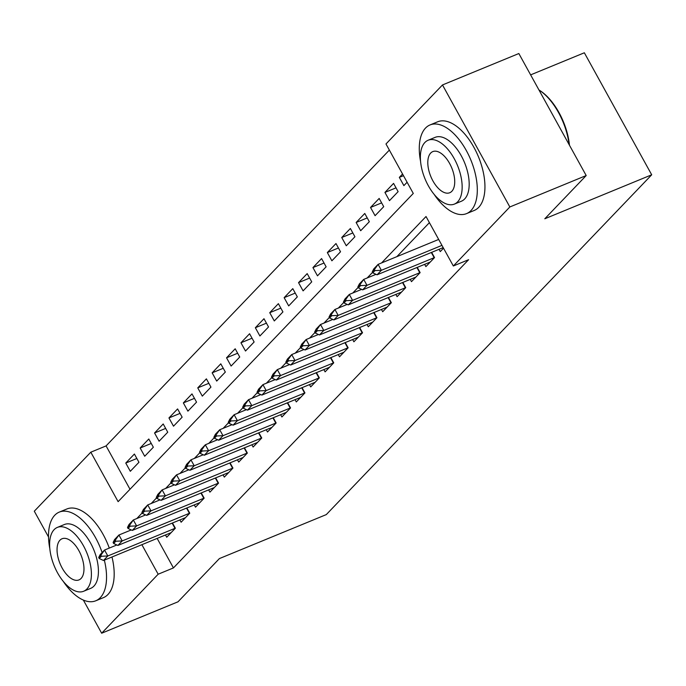 <?xml version="1.0" encoding="UTF-8"?>
<svg xmlns="http://www.w3.org/2000/svg" width="686" height="686" viewBox="0 0 686 686"><rect width="100%" height="100%" fill="white"/><g stroke="black" fill="none" stroke-linecap="round" stroke-linejoin="round"><path stroke-width="1.03" d="M530.63 74.877L584.343 52.779L651.7 174.793L326.296 514.594L219.409 558.576L178.008 601.802L101.657 633.221L83.358 600.087M48.535 536.992L34.3 511.207L90.809 452.194L118.121 501.663L413.281 193.435L385.978 143.966L442.487 84.953L509.844 206.966L453.335 265.988L426.023 216.519L381.57 262.935M389.356 150.097L106.081 445.909L90.809 452.194M509.844 206.966L586.196 175.547L518.848 53.534L442.487 84.953M439.031 249.31L440.283 251.582L443.516 248.203M424.634 264.35L425.886 266.614L434.53 257.593L431.64 252.354M410.237 279.382L411.489 281.646L420.132 272.625L417.242 267.394M395.839 294.414L397.091 296.686L405.735 287.666L402.836 282.426M381.442 309.455L382.694 311.718L391.337 302.697L388.439 297.458M367.044 324.487L368.296 326.759L376.931 317.738L374.041 312.499M352.647 339.527L353.899 341.791L362.534 332.77L359.644 327.531M338.249 354.559L339.501 356.823L348.136 347.802L345.247 342.571M323.852 369.591L325.104 371.863L333.739 362.843L330.849 357.603M309.455 384.632L310.707 386.895L319.342 377.875L316.452 372.635M295.057 399.664L296.309 401.936L304.944 392.915L302.054 387.676M280.651 414.704L281.903 416.968L290.547 407.947L287.657 402.708M266.254 429.736L267.506 432L276.149 422.979L273.26 417.748M251.856 444.768L253.108 447.04L261.752 438.02L258.862 432.78M237.459 459.809L238.711 462.072L247.354 453.052L244.456 447.812M223.061 474.841L224.313 477.113L232.948 468.092L230.059 462.853M208.664 489.881L209.916 492.145L218.551 483.124L215.661 477.885M194.267 504.913L195.519 507.177L204.154 498.156L201.264 492.925M179.869 519.945L181.121 522.217L189.756 513.197L186.866 507.957M136.857 458.488L125.761 463.05L134.396 454.029L138.949 462.278L130.314 471.299L125.761 463.05M151.254 443.448L140.158 448.018L148.802 438.997L153.347 447.238L144.712 456.259L140.158 448.018M165.652 428.416L154.556 432.986L163.199 423.965L167.744 432.206L159.109 441.227L154.556 432.986M180.058 413.384L168.953 417.945L177.597 408.925L182.15 417.174L173.507 426.195L168.953 417.945M194.455 398.343L183.351 402.914L191.994 393.893L196.548 402.133L187.904 411.154L183.351 402.914M208.853 383.311L197.757 387.873L206.392 378.852L210.945 387.101L202.301 396.122L197.757 387.873M223.25 368.271L212.154 372.841L220.789 363.82L225.342 372.061L216.699 381.082L212.154 372.841M237.648 353.239L226.552 357.809L235.187 348.788L239.74 357.029L231.096 366.05L226.552 357.809M252.045 338.207L240.949 342.768L249.584 333.748L254.137 341.997L245.502 351.018L240.949 342.768M266.442 323.166L255.346 327.736L263.981 318.716L268.535 326.956L259.9 335.977L255.346 327.736M280.84 308.134L269.744 312.696L278.379 303.675L282.932 311.924L274.297 320.945L269.744 312.696M295.237 293.094L284.141 297.664L292.785 288.643L297.33 296.884L288.695 305.905L284.141 297.664M309.635 278.062L298.539 282.632L307.182 273.611L311.727 281.852L303.092 290.873L298.539 282.632M324.032 263.03L312.936 267.591L321.58 258.571L326.124 266.82L317.489 275.841L312.936 267.591M338.438 247.989L327.333 252.559L335.977 243.539L340.53 251.779L331.887 260.8L327.333 252.559M352.836 232.957L341.731 237.519L350.375 228.498L354.928 236.747L346.284 245.768L341.731 237.519M367.233 217.916L356.137 222.487L364.772 213.466L369.325 221.707L360.682 230.728L356.137 222.487M381.63 202.885L370.534 207.455L379.169 198.434L383.723 206.675L375.079 215.696L370.534 207.455M396.028 187.853L384.932 192.414L393.567 183.394L398.12 191.643L389.476 200.664L384.932 192.414M106.081 445.909L130.006 489.247M402.562 174.004L399.329 177.382L403.882 185.623L407.107 182.253M157.145 538.407L173.438 567.922L468.607 259.702L453.335 265.988M429.41 222.65L396.842 256.658M165.472 534.986L166.724 537.249L175.359 528.229L172.469 522.989M586.196 175.547L544.804 218.774L651.7 174.793M173.438 567.922L158.166 574.208L101.657 633.221M141.873 544.693L158.166 574.208M372.541 272.368L367.173 277.976M358.143 287.408L352.776 293.008M343.746 302.44L338.378 308.048M329.349 317.472L323.981 323.08M314.951 332.513L309.583 338.112M300.554 347.545L295.186 353.153M286.156 362.585L280.788 368.185M271.759 377.617L266.391 383.225M257.353 392.649L251.985 398.257M242.955 407.69L237.588 413.289M228.558 422.722L223.19 428.33M214.161 437.762L208.793 443.362M199.763 452.794L194.395 458.402M185.366 467.826L179.998 473.434M170.968 482.867L165.6 488.475M156.571 497.899L151.203 503.507M142.174 512.939L136.806 518.539M403.479 175.676L399.329 177.382M98.69 557.529L99.238 558.515L101.399 556.26L100.851 555.274L98.69 557.529L100.216 554.554L104.538 550.043L107.813 555.977L175.007 528.323A3.833 0.729 151.1 0 0 175.333 528.186M100.851 555.274L104.538 550.043L116.852 544.967M171.106 532.67A3.833 0.729 151.1 0 0 170.685 532.833L103.492 560.488L107.813 555.977L101.399 556.26M99.238 558.515L103.492 560.488M102.12 552.564A47.951 24.387 -112.4 0 0 59.288 512.099A47.951 24.387 -112.4 0 0 54.777 515.22A47.951 24.387 -112.4 0 0 49.821 548.646M63.335 581.479A47.951 24.387 -112.4 0 0 95.783 600.782A47.951 24.387 -112.4 0 0 100.285 597.66A47.951 24.387 -112.4 0 0 104.341 560.136M95.783 600.782L103.415 597.643A47.951 24.387 -112.4 0 0 107.925 594.522A47.951 24.387 -112.4 0 0 111.981 556.998M57.367 527.405L64.398 524.516A34.523 17.562 67.6 0 1 92.224 546.27A34.523 17.562 67.6 0 1 93.913 586.118A34.523 17.562 67.6 0 1 90.672 588.365L83.649 591.255A34.523 17.562 -112.4 0 0 86.89 589.008A34.523 17.562 -112.4 0 0 85.201 549.16A34.523 17.562 -112.4 0 0 57.367 527.405A34.523 17.562 -112.4 0 0 54.125 529.652A34.523 17.562 -112.4 0 0 55.823 569.5A34.523 17.562 -112.4 0 0 83.649 591.255M81.068 578.461A22.252 11.319 -112.4 0 0 79.979 552.779A22.252 11.319 -112.4 0 0 62.04 538.759A22.252 11.319 -112.4 0 0 59.948 540.208A22.252 11.319 -112.4 0 0 61.045 565.881A22.252 11.319 -112.4 0 0 78.976 579.91A22.252 11.319 -112.4 0 0 81.068 578.461M109.288 548.088A47.951 24.387 -112.4 0 0 66.919 508.961L59.288 512.099M434.092 194.318A47.951 24.387 -112.4 0 0 466.531 213.62A47.951 24.387 -112.4 0 0 471.042 210.499A47.951 24.387 -112.4 0 0 468.692 155.156A47.951 24.387 -112.4 0 0 430.045 124.938A47.951 24.387 -112.4 0 0 425.534 128.059A47.951 24.387 -112.4 0 0 420.578 161.484M466.531 213.62L474.172 210.482A47.951 24.387 -112.4 0 0 478.682 207.361A47.951 24.387 -112.4 0 0 476.324 152.009A47.951 24.387 -112.4 0 0 437.677 121.791L430.045 124.938M428.124 140.244L435.147 137.354A34.523 17.562 67.6 0 1 462.981 159.109A34.523 17.562 67.6 0 1 464.671 198.957A34.523 17.562 67.6 0 1 461.429 201.204L454.398 204.094A34.523 17.562 -112.4 0 0 457.648 201.847A34.523 17.562 -112.4 0 0 455.95 161.999A34.523 17.562 -112.4 0 0 428.124 140.244A34.523 17.562 -112.4 0 0 424.883 142.491A34.523 17.562 -112.4 0 0 426.572 182.339A34.523 17.562 -112.4 0 0 454.398 204.094M451.825 191.3A22.252 11.319 -112.4 0 0 450.728 165.618A22.252 11.319 -112.4 0 0 432.797 151.597A22.252 11.319 -112.4 0 0 430.705 153.047A22.252 11.319 -112.4 0 0 431.794 178.72A22.252 11.319 -112.4 0 0 449.733 192.74A22.252 11.319 -112.4 0 0 451.825 191.3M569.08 144.532A47.951 24.387 -112.4 0 0 539.127 90.063A47.951 24.387 -112.4 0 0 538.947 89.943M539.127 90.063L540.079 90.681A46.802 23.804 67.6 0 1 569.457 145.226M113.096 542.497L113.636 543.483L115.797 541.228L115.248 540.242L113.096 542.497L114.613 539.513L118.935 535.003L122.211 540.937L189.405 513.291A3.833 0.729 151.1 0 0 189.73 513.154M115.248 540.242L118.935 535.003L131.258 529.935M185.503 517.638A3.833 0.729 151.1 0 0 185.083 517.801L117.898 545.447L122.211 540.937L115.797 541.228M113.636 543.483L117.898 545.447M127.493 527.457L128.033 528.452L130.194 526.196L129.645 525.202L127.493 527.457L129.011 524.481L133.333 519.971L136.608 525.905L203.802 498.259A3.833 0.729 151.1 0 0 204.128 498.113M129.645 525.202L133.333 519.971L145.655 514.903M199.9 502.606A3.833 0.729 151.1 0 0 199.48 502.769L132.295 530.415L136.608 525.905L130.194 526.196M128.033 528.452L132.295 530.415M141.891 512.425L142.431 513.411L144.592 511.156L144.051 510.17L141.891 512.425L143.417 509.441L147.73 504.93L151.006 510.873L218.199 483.218A3.833 0.729 151.1 0 0 218.534 483.081M144.051 510.17L147.73 504.93L160.052 499.862M214.298 487.566A3.833 0.729 151.1 0 0 213.878 487.729L146.693 515.383L151.006 510.873L144.592 511.156M142.431 513.411L146.693 515.383M156.288 497.384L156.828 498.379L158.989 496.124L158.449 495.129L156.288 497.384L157.814 494.409L162.128 489.898L165.412 495.832L232.597 468.186A3.833 0.729 151.1 0 0 232.931 468.041M158.449 495.129L162.128 489.898L174.45 484.831M228.695 472.534A3.833 0.729 151.1 0 0 228.284 472.697L161.09 500.343L165.412 495.832L158.989 496.124M156.828 498.379L161.09 500.343M170.685 482.352L171.234 483.338L173.387 481.083L172.846 480.097L170.685 482.352L172.212 479.377L176.525 474.866L179.809 480.8L246.994 453.146A3.833 0.729 151.1 0 0 247.329 453.009M172.846 480.097L176.525 474.866L188.847 469.79M243.093 457.493A3.833 0.729 151.1 0 0 242.681 457.656L175.487 485.311L179.809 480.8L173.387 481.083M171.234 483.338L175.487 485.311M185.083 467.32L185.632 468.306L187.793 466.051L187.244 465.065L185.083 467.32L186.609 464.336L190.931 459.826L194.207 465.76L261.392 438.114A3.833 0.729 151.1 0 0 261.726 437.977M187.244 465.065L190.931 459.826L203.245 454.758M257.49 442.461A3.833 0.729 151.1 0 0 257.079 442.624L189.885 470.27L194.207 465.76L187.793 466.051M185.632 468.306L189.885 470.27M199.48 452.28L200.029 453.275L202.19 451.019L201.641 450.025L199.48 452.28L201.007 449.304L205.328 444.794L208.604 450.728L275.798 423.082A3.833 0.729 151.1 0 0 276.124 422.936M201.641 450.025L205.328 444.794L217.642 439.726M271.896 427.429A3.833 0.729 151.1 0 0 271.476 427.592L204.282 455.238L208.604 450.728L202.19 451.019M200.029 453.275L204.282 455.238M213.878 437.248L214.426 438.234L216.587 435.979L216.039 434.993L213.878 437.248L215.404 434.264L219.726 429.753L223.001 435.696L290.195 408.041A3.833 0.729 151.1 0 0 290.521 407.904M216.039 434.993L219.726 429.753L232.04 424.685M286.294 412.389A3.833 0.729 151.1 0 0 285.873 412.552L218.68 440.206L223.001 435.696L216.587 435.979M214.426 438.234L218.68 440.206M228.275 422.207L228.824 423.202L230.985 420.947L230.436 419.952L228.275 422.207L229.801 419.232L234.123 414.721L237.399 420.655L304.593 393.009A3.833 0.729 151.1 0 0 304.918 392.864M230.436 419.952L234.123 414.721L246.437 409.653M300.691 397.357A3.833 0.729 151.1 0 0 300.271 397.52L233.077 425.166L237.399 420.655L230.985 420.947M228.824 423.202L233.077 425.166M242.673 407.175L243.221 408.161L245.382 405.906L244.833 404.92L242.673 407.175L244.199 404.2L248.521 399.689L251.796 405.623L318.99 377.969A3.833 0.729 151.1 0 0 319.316 377.832M244.833 404.92L248.521 399.689L260.834 394.613M315.088 382.316A3.833 0.729 151.1 0 0 314.668 382.479L247.475 410.134L251.796 405.623L245.382 405.906M243.221 408.161L247.475 410.134M257.07 392.143L257.619 393.129L259.78 390.874L259.231 389.888L257.07 392.143L258.596 389.159L262.918 384.649L266.194 390.583L333.387 362.937A3.833 0.729 151.1 0 0 333.713 362.8M259.231 389.888L262.918 384.649L275.24 379.581M329.486 367.284A3.833 0.729 151.1 0 0 329.066 367.447L261.872 395.093L266.194 390.583L259.78 390.874M257.619 393.129L261.872 395.093M271.476 377.103L272.016 378.097L274.177 375.842L273.628 374.848L271.476 377.103L272.994 374.127L277.315 369.617L280.591 375.551L347.785 347.905A3.833 0.729 151.1 0 0 348.111 347.759M273.628 374.848L277.315 369.617L289.638 364.549M343.883 352.252A3.833 0.729 151.1 0 0 343.463 352.415L276.278 380.061L280.591 375.551L274.177 375.842M272.016 378.097L276.278 380.061M285.873 362.071L286.414 363.057L288.574 360.802L288.034 359.816L285.873 362.071L287.4 359.087L291.713 354.576L294.989 360.519L362.182 332.864A3.833 0.729 151.1 0 0 362.508 332.727M288.034 359.816L291.713 354.576L304.035 349.508M358.281 337.212A3.833 0.729 151.1 0 0 357.86 337.375L290.675 365.029L294.989 360.519L288.574 360.802M286.414 363.057L290.675 365.029M300.271 347.03L300.811 348.025L302.972 345.77L302.432 344.775L300.271 347.03L301.797 344.055L306.11 339.544L309.386 345.478L376.58 317.832A3.833 0.729 151.1 0 0 376.914 317.687M302.432 344.775L306.11 339.544L318.433 334.476M372.678 322.18A3.833 0.729 151.1 0 0 372.258 322.343L305.073 349.989L309.386 345.478L302.972 345.77M300.811 348.025L305.073 349.989M314.668 331.998L315.217 332.984L317.369 330.729L316.829 329.743L314.668 331.998L316.195 329.023L320.508 324.512L323.792 330.446L390.977 302.792A3.833 0.729 151.1 0 0 391.312 302.655M316.829 329.743L320.508 324.512L332.83 319.436M387.075 307.139A3.833 0.729 151.1 0 0 386.664 307.302L319.47 334.957L323.792 330.446L317.369 330.729M315.217 332.984L319.47 334.957M329.066 316.966L329.614 317.952L331.775 315.697L331.227 314.711L329.066 316.966L330.592 313.982L334.914 309.472L338.189 315.406L405.375 287.76A3.833 0.729 151.1 0 0 405.709 287.623M331.227 314.711L334.914 309.472L347.227 304.404M401.473 292.107A3.833 0.729 151.1 0 0 401.061 292.27L333.868 319.916L338.189 315.406L331.775 315.697M329.614 317.952L333.868 319.916M343.463 301.926L344.012 302.92L346.173 300.665L345.624 299.671L343.463 301.926L344.989 298.95L349.311 294.44L352.587 300.374L419.772 272.728A3.833 0.729 151.1 0 0 420.106 272.582M345.624 299.671L349.311 294.44L361.625 289.372M415.87 277.075A3.833 0.729 151.1 0 0 415.459 277.238L348.265 304.884L352.587 300.374L346.173 300.665M344.012 302.92L348.265 304.884M357.86 286.894L358.409 287.88L360.57 285.625L360.021 284.639L357.86 286.894L359.387 283.91L363.709 279.399L366.984 285.342L434.178 257.687A3.833 0.729 151.1 0 0 434.504 257.55M360.021 284.639L363.709 279.399L376.022 274.331M430.276 262.035A3.833 0.729 151.1 0 0 429.856 262.198L362.662 289.852L366.984 285.342L360.57 285.625M358.409 287.88L362.662 289.852M372.258 271.853L372.807 272.848L374.968 270.593L374.419 269.598L372.258 271.853L373.784 268.878L378.106 264.367L438.68 239.44M374.419 269.598L378.106 264.367L381.382 270.301L441.956 245.374M443.19 247.603L377.06 274.812L381.382 270.301L374.968 270.593M372.807 272.848L377.06 274.812M175.007 528.323L172.135 523.126M189.405 513.291L186.532 508.094M203.802 498.259L200.938 493.062M218.199 483.218L215.335 478.022M232.597 468.186L229.733 462.99M246.994 453.146L244.13 447.949M261.392 438.114L258.528 432.917M275.798 423.082L272.925 417.885M290.195 408.041L287.323 402.845M304.593 393.009L301.72 387.813M318.99 377.969L316.117 372.772M333.387 362.937L330.515 357.74M347.785 347.905L344.912 342.708M362.182 332.864L359.318 327.668M376.58 317.832L373.716 312.636M390.977 302.792L388.113 297.595M405.375 287.76L402.51 282.563M419.772 272.728L416.908 267.531M434.178 257.687L431.305 252.491"/></g></svg>
